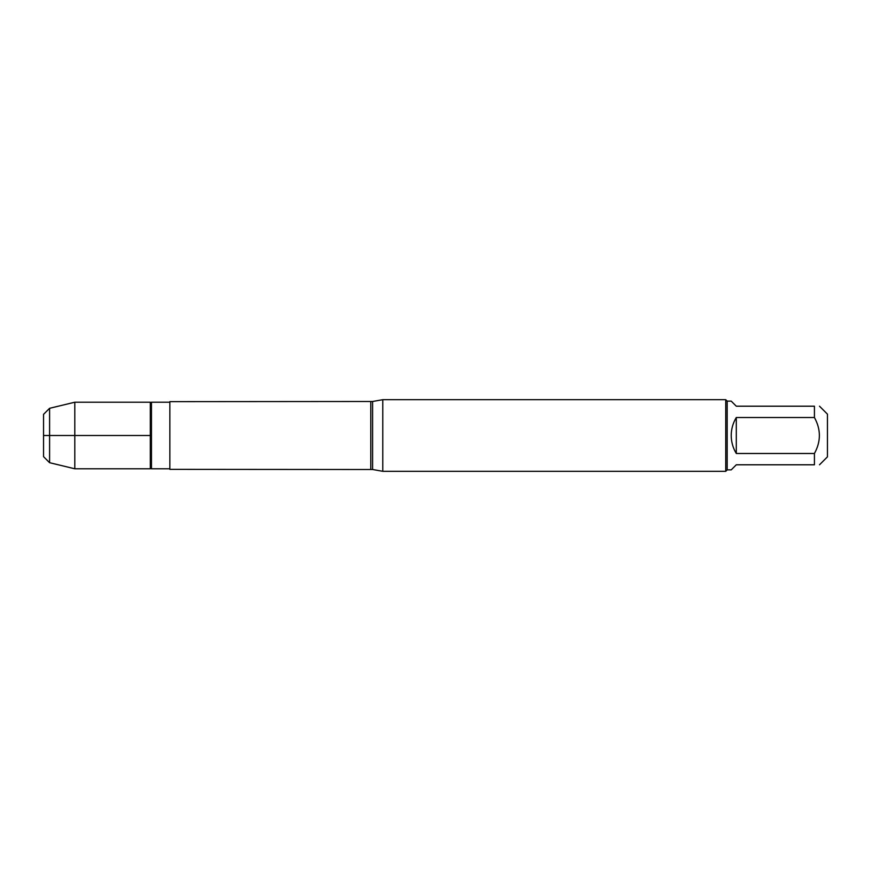 <?xml version="1.0" encoding="UTF-8"?>
<svg xmlns="http://www.w3.org/2000/svg" width="871" height="871" viewBox="0 0 871 871"><rect width="100%" height="100%" fill="white"/><g stroke="black" fill="none" stroke-linecap="round" stroke-linejoin="round"><path stroke-width="1.31" d="M382.772 435.5L382.772 471.309L725.75 471.309L725.75 399.691L382.772 399.691L382.772 435.5M372.592 469.513L169.856 469.36L169.856 401.64L372.592 401.487L372.592 469.513L382.772 471.309M150.324 468.326L151.456 468.783L151.456 402.217L169.856 402.217M819.502 406.202L827.45 414.15L827.45 456.85L819.502 464.798M736.3 464.798L731.215 469.872L727.187 469.872L727.187 401.128L731.215 401.128L736.3 406.202L814.429 406.202C821.026 406.202 821.026 406.202 814.429 406.202L814.429 417.514C821.026 429.512 821.026 441.499 814.429 453.486L814.429 464.798C821.026 464.798 821.026 464.798 814.429 464.798L736.3 464.798M736.3 417.514C732.957 423.045 731.259 429.044 731.215 435.5C731.259 441.956 732.957 447.955 736.3 453.486L736.3 417.514L814.429 417.514M736.3 453.486L814.429 453.486M150.324 468.783L150.324 402.217L74.797 402.217L74.797 435.5L150.324 435.5L43.55 435.5L74.797 435.5L74.797 468.783L150.324 468.783M49.593 462.697L43.55 456.665L43.55 414.335L49.593 408.303L49.593 462.697L74.797 468.783M370.785 469.36L370.785 401.64M372.592 401.487L382.772 399.691M151.456 468.783L169.856 468.783M150.324 402.674L151.456 402.217M727.187 401.128L725.75 399.691M727.187 469.872L725.75 471.309M49.593 408.303L74.797 402.217"/></g></svg>
